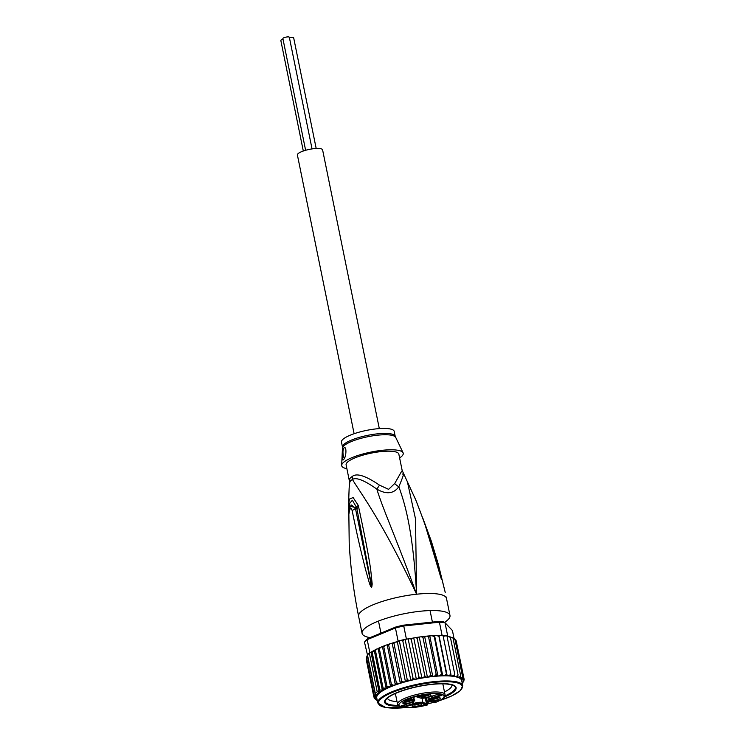 <?xml version="1.0" encoding="UTF-8"?>
<svg xmlns="http://www.w3.org/2000/svg" width="745" height="745" viewBox="0 0 745 745"><rect width="100%" height="100%" fill="white"/><g stroke="black" fill="none" stroke-linecap="round" stroke-linejoin="round"><path stroke-width="1.12" d="M289.423 37.716A3.287 0.792 -11.5 0 1 293.632 37.641L316.187 148.478M305.618 150.285L282.886 38.563A3.287 0.792 -11.5 0 1 283.053 38.228A3.287 0.792 -11.5 0 1 286.555 37.017A3.287 0.792 -11.5 0 1 289.33 37.25L312.043 148.898M303.308 151.012L280.828 40.491A3.287 0.792 -11.5 0 1 280.986 40.155A3.287 0.792 -11.5 0 1 283.026 39.261M354.108 433.72L297.395 154.979A12.861 3.101 -11.5 0 1 298.047 153.684A12.861 3.101 -11.5 0 1 311.736 148.953A12.861 3.101 -11.5 0 1 322.594 149.847L379.307 428.599M425.73 703.178L425.954 704.314A4.787 1.155 -11.5 0 0 426.438 704.789A0.596 0.531 -72.6 0 0 426.848 704.062L427.546 704.276L427.23 705.021C415.393 707.918 406.342 708.495 400.084 706.772L397.56 704.295A24.213 5.839 168.5 0 1 410.774 696.137A24.213 5.839 168.5 0 1 428.887 692.375A24.213 5.839 168.5 0 1 445.026 694.638L442.828 683.836M426.438 704.789L427.136 705.012L427.313 704.072M431.728 699.043A3.883 0.941 168.5 0 0 435.378 698.903A3.883 0.941 168.5 0 0 438.796 697.609M430.834 699.611A4.936 1.192 168.5 0 0 430.657 699.825A4.936 1.192 168.5 0 0 434.242 700.524A4.936 1.192 168.5 0 0 440.006 698.633A4.936 1.192 168.5 0 0 440.09 697.907A4.936 1.192 168.5 0 0 435.564 697.879A4.936 1.192 168.5 0 0 430.834 699.611M418.383 703.531A4.936 1.192 -11.5 0 1 421.512 703.764A4.936 1.192 -11.5 0 1 420.161 705.226A4.936 1.192 -11.5 0 1 415.291 706.428A4.936 1.192 -11.5 0 1 412.069 705.683A4.936 1.192 -11.5 0 1 418.383 703.531M403.045 702.572A4.936 1.192 -11.5 0 1 407.766 700.849A4.936 1.192 -11.5 0 1 412.292 700.868A4.936 1.192 -11.5 0 1 412.218 701.594A4.936 1.192 -11.5 0 1 406.444 703.485A4.936 1.192 -11.5 0 1 402.859 702.796A4.936 1.192 -11.5 0 1 403.045 702.572M427.76 694.778A4.936 1.192 -11.5 0 1 430.88 695.011A4.936 1.192 -11.5 0 1 429.539 696.473A4.936 1.192 -11.5 0 1 424.669 697.674A4.936 1.192 -11.5 0 1 421.447 696.929A4.936 1.192 -11.5 0 1 427.76 694.778M438.479 699.974L433.748 701.464L438.479 699.974M425.022 704.993L420.431 705.515L421.4 706.074L419.575 705.878L424.631 704.872L423.765 704.286L424.948 704.658M407.645 699.536L409.079 699.667L408.651 700.235L407.394 699.713L404.47 700.691L406.09 701.008L403.865 700.943L407.692 699.676M418.047 696.528L419.984 695.43L422.778 695.038L421.372 695.485L422.545 695.858L421.94 696.044L418.01 696.361M426.429 703.867L425.954 704.314L422.452 703.206A0.596 0.531 -72.6 0 0 422.862 702.479L421.996 698.223M425.293 697.972L426.438 703.597L422.862 702.479A6.984 1.686 -11.5 0 0 418.913 702.367A6.984 1.686 -11.5 0 0 413.68 703.457L413.326 701.725M402.458 705.487L404.852 706.241L404.703 707.052L414.062 704.109A6.388 1.537 -11.5 0 1 422.452 703.206M414.062 704.109L413.68 703.457L404.852 706.241L404.563 704.826M408.986 698.736L413.242 700.319A6.388 1.537 -11.5 0 1 410.411 702.963L401.052 705.906L404.703 707.052M429.809 700.887A0.596 0.531 107.4 0 1 429.52 700.887L433.171 702.023L429.809 700.887A6.388 1.537 -11.5 0 1 432.64 698.242L441.999 695.299L438.349 694.144L428.999 697.096A6.388 1.537 -11.5 0 1 420.599 698L415.961 696.538L408.605 698.857M438.237 694.21L441.999 695.299M434.884 701.958L435.527 702.367L434.875 702.153A0.596 0.531 108.2 0 1 434.391 702.041M427.546 704.276L426.466 697.767M435.918 701.362L435.704 702.349C444.132 698.847 444.532 696.864 444.653 696.65L445.026 694.638M420.217 703.466A3.883 0.941 -11.5 0 1 415.393 704.984A3.883 0.941 -11.5 0 1 413.14 704.9M410.998 700.57A3.883 0.941 -11.5 0 1 407.58 701.865A3.883 0.941 -11.5 0 1 403.93 702.014M429.586 694.712A3.883 0.941 -11.5 0 1 424.762 696.23A3.883 0.941 -11.5 0 1 422.517 696.147M419.966 706.064L419.854 705.543M408.903 700.123L408.8 699.583M406.36 700.468L406.249 699.909M404.2 701.12L404.097 700.626M421.512 695.532L418.82 696.109M420.683 695.271L421.596 695.932M420.767 695.672L418.858 696.277M444.476 691.937A32.892 7.925 168.5 0 0 450.25 688.24A32.892 7.925 168.5 0 0 451.908 684.972M444.486 696.929A36.477 8.791 168.5 0 0 454.282 691.295A36.477 8.791 168.5 0 0 454.552 685.735A36.477 8.791 168.5 0 0 431.802 684.236A36.477 8.791 168.5 0 0 386.459 698.531A36.477 8.791 168.5 0 0 385.314 699.816A36.477 8.791 168.5 0 0 398.947 706.195M426.578 698.074A32.892 7.925 168.5 0 0 428.012 697.72M427.453 702.349A36.477 8.791 168.5 0 0 431.15 701.399M377.259 700.477L374.204 698.149L375.359 698.354L373.813 696.752L375.052 696.938L374.186 695.206L375.471 695.299L375.322 693.53L377.212 691.77L369.343 653.095A46.041 11.101 -11.5 0 1 369.855 652.704L369.343 653.095A46.041 11.101 -11.5 0 0 368.309 653.989A46.041 11.101 -11.5 0 0 367.453 654.864L369.343 653.095M438.554 621.423A44.849 10.812 168.5 0 1 443.675 621.898L445.007 622.708A46.041 11.101 168.5 0 0 439.41 622.187L438.554 621.423L403.38 625.176A44.849 10.812 168.5 0 0 395.791 627.011L367.928 638.484L367.192 639.629L369.855 652.704M403.38 625.176L403.743 625.996A46.041 11.101 168.5 0 0 395.437 627.998L367.192 639.629A46.041 11.101 168.5 0 0 365.646 640.914A46.041 11.101 168.5 0 0 364.482 642.153L365.45 640.793A44.849 10.812 168.5 0 1 367.928 638.484M454.003 638.307L452.42 630.531L445.007 622.708L447.661 635.783L448.341 636.5L447.093 636.658M398.1 641.072A46.041 11.101 -11.5 0 1 399.329 640.756L397.364 641.976L395.521 642.134L398.1 641.072L395.437 627.998L395.791 627.011M442.064 635.261A46.041 11.101 -11.5 0 1 442.986 635.308L438.814 635.615L442.064 635.261L439.41 622.187L403.743 625.996L406.407 639.07L409.657 638.726L405.122 639.35A46.041 11.101 -11.5 0 1 406.407 639.07M367.145 655.237A46.041 11.101 -11.5 0 1 367.453 654.864L364.482 642.153M399.329 640.756A46.041 11.101 -11.5 0 1 405.122 639.35L402.728 640.579L399.329 640.756L407.198 679.421L408.912 680.483L410.83 680.39L412.181 679.691L412.991 678.025L405.122 639.35M412.991 678.025L414.583 679.151L416.343 679.151L417.908 678.462L418.886 676.795L420.338 677.997L421.912 678.08L423.663 677.41L424.79 675.762L426.065 677.037L427.425 677.205L429.334 676.572L430.582 674.942L432.798 676.534L434.838 675.939L436.179 674.346L437.948 676.087L440.072 675.538L441.487 673.983L442.772 675.855L444.951 675.37L446.404 673.862L447.186 675.855L449.393 675.445L450.855 673.983L442.986 635.308A46.041 11.101 -11.5 0 1 446.898 635.681A46.041 11.101 -11.5 0 1 447.661 635.783M377.212 691.77L379.047 691.751L379.81 689.945L382.334 690.103L383.088 688.082L375.452 650.553L374.251 650.366L370.526 652.424M367.406 655.516L366.177 659.223L373.813 696.752M392.224 643.484L400.326 683.295L401.611 680.967L393.975 643.438L395.316 642.153L388.033 644.406L388.676 645.105L390.091 643.764M393.975 643.438L393.081 642.814M438.814 635.615L438.768 636.323L436.859 635.569L434.074 635.634L433.851 636.444L431.979 635.727L428.98 635.932L428.543 636.807L426.745 636.137L423.579 636.472L422.946 637.403L421.242 636.761L417.964 637.226L417.153 638.232L415.561 637.608L409.657 638.726M412.236 638.195L411.249 639.266L409.815 638.651M417.964 637.226L415.561 637.608M423.579 636.472L421.242 636.761M428.98 635.932L426.745 636.137M433.953 635.587L431.979 635.727M434.074 635.634L441.487 673.983M438.712 635.504L436.859 635.569M438.777 635.569L446.404 673.862M450.855 673.983L451.135 676.087L453.314 675.743L454.767 674.346L446.898 635.681L443.182 636.258M449.766 636.77L450.418 637.413L448.341 636.5M449.999 636.668L448.546 636.472M454.767 674.346L454.524 676.544L456.648 676.283L458.054 674.942L457.318 677.214L459.348 677.037L460.68 675.771L453.044 638.241L452.206 637.366L450.399 637.31M460.68 675.771L459.721 678.015L461.313 677.978L462.589 676.805L454.953 639.275L454.031 638.782L454.953 639.275L454.655 638.698M454.953 639.275L453.035 638.176M462.589 676.805L461.732 678.956L463.753 678.034L455.987 640.16M456.005 640.188L454.45 639.229M463.753 678.034L462.962 680.129L464.154 679.431L456.294 641.361M464.172 679.654L463.772 680.939M463.399 681.452L463.781 680.986M463.781 681.479L462.636 682.653M375.322 693.53L367.453 654.864M379.81 689.945L372.183 652.406L371.038 652.378L379.047 691.751M375.452 650.553L376.849 648.979L374.251 650.366L382.334 690.103M374.251 650.366L372.183 652.406M374.186 695.206L366.549 657.667M367.425 655.758L375.471 695.299M376.849 648.979L379.335 648.69L381.244 647.042L378.209 648.401M385.351 645.412L382.846 646.381L383.777 646.865L385.351 645.412L387.866 644.509M382.846 646.381L381.244 647.042M401.611 680.967L403.418 681.964L405.457 681.777L406.574 681.088L407.198 679.421M397.364 641.976L405.457 681.777A43.35 10.449 168.5 0 0 400.326 683.295A43.35 10.449 168.5 0 0 378.907 693.53A43.35 10.449 168.5 0 0 376.728 697.869L377.771 702.991A43.35 10.449 -11.5 0 1 379.95 698.652A43.35 10.449 -11.5 0 1 380.052 698.559A43.35 10.449 -11.5 0 1 426.261 682.653A43.35 10.449 -11.5 0 1 462.738 685.707L461.695 680.585A43.35 10.449 168.5 0 0 457.318 677.214A43.35 10.449 168.5 0 0 454.524 676.544A43.35 10.449 168.5 0 0 451.135 676.087A43.35 10.449 168.5 0 0 447.186 675.855A43.35 10.449 168.5 0 0 442.772 675.855A43.35 10.449 168.5 0 0 437.948 676.087A43.35 10.449 168.5 0 0 432.798 676.534L424.706 636.733M402.728 640.579L410.83 680.39A43.35 10.449 168.5 0 0 405.457 681.777M408.241 639.34L416.343 679.151A43.35 10.449 168.5 0 0 410.83 680.39M418.886 676.795L411.249 639.266M413.81 638.279L421.912 678.08A43.35 10.449 168.5 0 0 416.343 679.151M424.79 675.762L417.153 638.232M419.323 637.403L427.425 677.205A43.35 10.449 168.5 0 0 421.912 678.08M430.582 674.942L422.946 637.403M436.179 674.346L428.543 636.807M429.846 636.277L437.948 676.087M434.67 636.053L442.772 675.855M439.094 636.053L447.186 675.855M458.054 674.942L450.418 637.413M374.316 698.465L374.037 697.301M383.088 688.082L386.301 688.203A44.849 10.812 -11.5 0 1 389.346 686.843L390.948 686.192L391.404 684.404L383.777 646.865M378.088 648.513L386.18 688.315M379.335 648.69L386.972 686.229L386.301 688.203M386.972 686.229L389.346 686.843M382.455 646.753L390.548 686.555M391.404 684.404L393.444 685.223L395.353 684.888L396.312 682.634L388.676 645.105M387.26 645.077L395.353 684.888M396.312 682.634L398.193 683.565L400.326 683.295M377.11 700.477A44.849 10.812 -11.5 0 1 376.299 699.862L375.359 699.304M432.798 676.534A43.35 10.449 168.5 0 0 427.425 677.205M387.456 698.084A32.892 7.925 168.5 0 0 397.01 701.585M349.647 478.886L349.852 481.829A11.957 11.315 31.9 0 0 349.647 478.886A26.904 6.491 -11.5 0 1 350.504 477.862A26.904 6.491 -11.5 0 1 350.625 477.741A26.904 6.491 -11.5 0 1 352.171 476.539C356.501 472.796 365.609 475.664 379.475 485.144L388.583 489.344L394.701 483.524L401.639 471.259M379.475 485.144A11.957 1.388 120.5 0 1 376.84 489.102C382.967 509.31 395.642 536.679 416.613 594.212C413.186 534.78 406.23 506.833 398.836 486.755C393.639 493.861 386.301 494.643 376.84 489.102C364.352 480.301 356.212 477.079 352.413 479.445A11.957 10.048 55.9 0 0 352.171 476.539M349.424 481.168L346.108 464.852A26.904 6.491 168.5 0 1 347.459 462.161A26.904 6.491 -11.5 0 1 380.909 451.61A26.904 6.491 -11.5 0 1 398.836 454.124L402.16 470.44L415.496 499.374A5.979 2.375 -22.9 0 1 415.533 499.457L415.533 499.457A5.979 2.375 -22.9 0 1 415.57 499.541M342.495 447.093L341.48 442.111A26.904 6.491 168.5 0 1 376.281 428.869A26.904 6.491 -11.5 0 1 394.207 431.374L395.222 436.365A26.904 6.491 168.5 0 0 377.64 433.813A26.904 6.491 168.5 0 0 377.296 433.851A26.904 6.491 168.5 0 0 342.495 447.093L341.676 465.271A31.392 7.571 168.5 0 0 346.881 468.67M344.46 447.754A5.979 2.123 -96.1 0 0 344.004 448.006A5.979 2.123 -96.1 0 0 342.97 452.634A5.979 2.123 -96.1 0 0 344.302 458.408M343.398 459.684C341.583 462.226 342.113 449.775 343.864 448.015C346.974 445.212 346.369 457.775 343.398 459.684L342.961 459.935M343.864 448.015L344.386 447.754M395.222 436.365L403.082 452.783A31.392 7.571 -11.5 0 0 382.315 450.297A31.392 7.571 168.5 0 0 341.676 465.271M403.082 452.783A31.392 7.571 -11.5 0 1 399.618 457.942M402.598 474.09C404.591 471.948 403.334 476.167 398.836 486.755A11.957 7.366 35.2 0 1 394.701 483.524M349.629 508.518L349.778 503.201L352.366 500.249L356.697 507.69L356.995 509.31L356.697 507.745L350.55 506.423M348.735 514.423L348.53 504.831L349.433 499.066L353.13 497.548L358.308 505.473L358.643 507.094C366.94 545.815 369.194 559.588 370.684 569.562L372.193 584.043L371.792 587.023A5.979 1.965 -144.7 0 1 371.625 586.827L355.533 508.835L351.696 504.989C350.15 506.041 349.209 509.012 348.856 513.901L349.209 543.45L348.856 513.901M371.792 587.023L371.69 587.125A5.979 3.064 -123.2 0 1 371.615 586.892L370.563 582.72A5.979 2.235 -18.4 0 0 369.455 583.363L365.311 568.686C363.011 558.713 359.239 545.824 352.208 510.809A5.979 3.138 -8.8 0 1 355.533 508.835L356.697 507.69A5.979 2.822 169.7 0 1 358.308 505.473M358.643 507.094A5.979 2.803 169.5 0 0 356.995 509.31L371.345 584.201A5.979 1.015 178.4 0 1 372.193 584.043M422.834 518.175L431.364 541.261L441.487 579.582L424.566 523.055L416.213 501.059A5.979 2.365 -22.6 0 1 416.25 501.171M434.726 555.258L441.468 579.377A5.979 3.949 -25.5 0 1 441.487 579.582M440.416 575.27L441.487 579.433A5.979 5.327 -36.8 0 1 441.534 579.666M348.679 514.367L348.781 516.192M348.781 516.313L348.753 517.356M352.208 510.809C350.951 506.87 349.861 507.885 348.939 513.864M371.69 587.125C371.345 587.693 370.6 586.445 369.455 583.363M349.517 483.226L349.144 488.133L349.852 481.829A27.295 6.584 168.5 0 1 350.727 480.786A27.295 6.584 168.5 0 1 352.413 479.445C361.353 494.401 380.956 519.032 416.613 594.212L415.496 518.846L407.254 481.14M440.574 576.742L437.091 564.216C433.963 554.643 432.007 541.615 416.157 500.957A5.979 2.365 -22.6 0 1 416.213 501.059L414.192 496.291M416.157 500.957L415.496 499.374M440.9 575.736A5.979 2.459 167.6 0 0 440.407 575.27M438.274 564.17A5.979 1.276 -15.5 0 1 438.284 564.207L445.221 592.387A5.979 1.453 -12.2 0 1 445.221 592.387L437.203 560.305M444.495 622.401A44.849 10.812 -11.5 0 0 447.717 619.952A44.849 10.812 168.5 0 0 449.971 615.463A44.849 10.812 168.5 0 0 412.078 612.325A44.849 10.812 168.5 0 0 364.333 628.855A44.849 10.812 -11.5 0 0 362.079 633.343A44.849 10.812 -11.5 0 0 370.023 637.618M444.97 695.895A35.881 8.651 168.5 0 0 453.612 690.792L453.724 691.36A35.881 8.651 -11.5 0 1 444.653 696.659M430.88 701.324A35.881 8.651 -11.5 0 1 427.425 702.209M398.696 706.009A35.881 8.651 -11.5 0 1 385.212 702.069A35.881 8.651 -11.5 0 1 387.018 698.475L387.018 698.475A35.881 8.651 -11.5 0 1 425.218 685.26A35.881 8.651 -11.5 0 1 455.53 687.765A35.881 8.651 -11.5 0 1 453.724 691.36L453.612 690.792A35.881 8.651 168.5 0 0 455.446 687.486M385.556 699.49A35.881 8.651 168.5 0 0 385.1 701.501L385.212 702.069M385.174 701.781A35.881 8.651 168.5 0 0 398.109 705.431M427.304 701.641A35.881 8.651 168.5 0 0 429.846 700.998M455.53 687.765L455.409 687.197A35.881 8.651 168.5 0 0 454.199 685.53M427.136 705.012A23.02 5.55 -11.5 0 1 400.344 706.614A23.02 5.55 -11.5 0 1 411.529 697.441A23.02 5.55 -11.5 0 1 440.621 693.93A23.02 5.55 -11.5 0 1 435.527 702.367M433.32 701.986A4.787 1.155 -11.5 0 1 434.875 702.153M426.447 703.783A4.181 1.006 168.5 0 0 426.848 704.062L425.6 697.925M413.242 700.319A0.596 0.531 -72.6 0 0 413.652 699.583L413.214 697.422M410.011 698.438L413.652 699.583A6.984 1.686 -11.5 0 1 414.36 700.123L413.773 697.255M427.956 697.422L428.468 699.946A6.984 1.686 -11.5 0 1 432.268 697.599L440.63 694.955M432.64 698.242L431.979 696.184M420.599 698A0.596 0.531 107.4 0 1 420.301 698C422.378 698.465 425.302 698.167 429.055 697.106L438.284 694.191M404.591 707.666A42.754 10.309 -11.5 0 1 380.621 699.155A42.754 10.309 -11.5 0 1 380.723 699.061A42.754 10.309 -11.5 0 1 433.916 682.383A42.754 10.309 -11.5 0 1 460.112 690.671A42.754 10.309 -11.5 0 1 460.019 690.764A42.754 10.309 -11.5 0 1 439.876 700.486M375.303 698.335A44.849 10.812 -11.5 0 1 377.454 693.735A44.849 10.812 -11.5 0 1 385.845 688.427M394.571 642.376A44.849 10.812 168.5 0 0 393.444 642.712M411.687 638.297A44.849 10.812 168.5 0 0 410.411 638.539M417.489 637.301A44.849 10.812 168.5 0 0 416.241 637.496M423.188 636.519A44.849 10.812 168.5 0 0 421.996 636.668M428.673 635.96A44.849 10.812 168.5 0 0 427.583 636.053M401.183 682.625A44.849 10.812 -11.5 0 1 403.418 681.964M406.574 681.088A44.849 10.812 -11.5 0 1 408.912 680.483M412.181 679.691A44.849 10.812 -11.5 0 1 414.583 679.151M417.908 678.462A44.849 10.812 -11.5 0 1 420.338 677.997M423.663 677.41A44.849 10.812 -11.5 0 1 426.065 677.037M429.334 676.572A44.849 10.812 -11.5 0 1 431.681 676.274M434.838 675.939A44.849 10.812 -11.5 0 1 437.082 675.743M440.072 675.538A44.849 10.812 -11.5 0 1 442.176 675.436M444.951 675.37A44.849 10.812 -11.5 0 1 446.879 675.37M449.393 675.445A44.849 10.812 -11.5 0 1 451.107 675.538M453.314 675.743A44.849 10.812 -11.5 0 1 454.795 675.948M456.648 676.283A44.849 10.812 -11.5 0 1 457.868 676.572M459.348 677.037A44.849 10.812 -11.5 0 1 460.336 677.447M461.313 677.978A44.849 10.812 -11.5 0 1 462.124 678.593M462.543 679.04A44.849 10.812 -11.5 0 1 463.083 680.008M463.129 680.176A44.849 10.812 -11.5 0 1 462.245 683.295M390.948 686.192A44.849 10.812 -11.5 0 1 393.444 685.223M395.967 684.32A44.849 10.812 -11.5 0 1 398.193 683.565M375.88 699.425A44.849 10.812 -11.5 0 1 375.322 698.391M434.465 702.116A42.754 10.309 -11.5 0 1 427.76 703.848L426.512 697.748M395.548 437.324A27.09 6.528 168.5 0 0 377.985 435.145A27.09 6.528 168.5 0 0 377.631 435.182A27.09 6.528 168.5 0 0 342.57 448.099M349.209 543.45C350.578 567.941 353.717 592.219 358.606 616.283A44.849 10.812 -11.5 0 1 360.859 611.794A44.849 10.812 168.5 0 1 416.613 594.212A44.849 10.812 168.5 0 1 446.497 598.403L446.218 597.015M378.497 621.069L380.946 633.12M430.061 610.574L432.398 622.084M401.257 705.869L410.476 702.963C414.09 701.445 415.384 700.496 414.36 700.123M428.468 699.946L429.52 700.887M420.301 698L415.85 696.594M415.887 696.584L408.8 698.819M433.171 702.023L435.704 702.358M395.362 693.493L397.56 704.295M427.751 703.839L427.23 705.021M439.764 700.551L451.703 695.951L460.308 690.634L462.738 685.707M366.54 657.164L366.819 656.606M462.319 683.677L462.934 682.923M434.503 702.125L427.76 703.867M404.721 707.675L385.649 707.508L377.771 702.991M438.284 564.207L431.364 541.261M349.144 488.133L348.53 504.831M446.497 598.403L449.971 615.463M358.606 616.283L362.079 633.343"/></g></svg>
